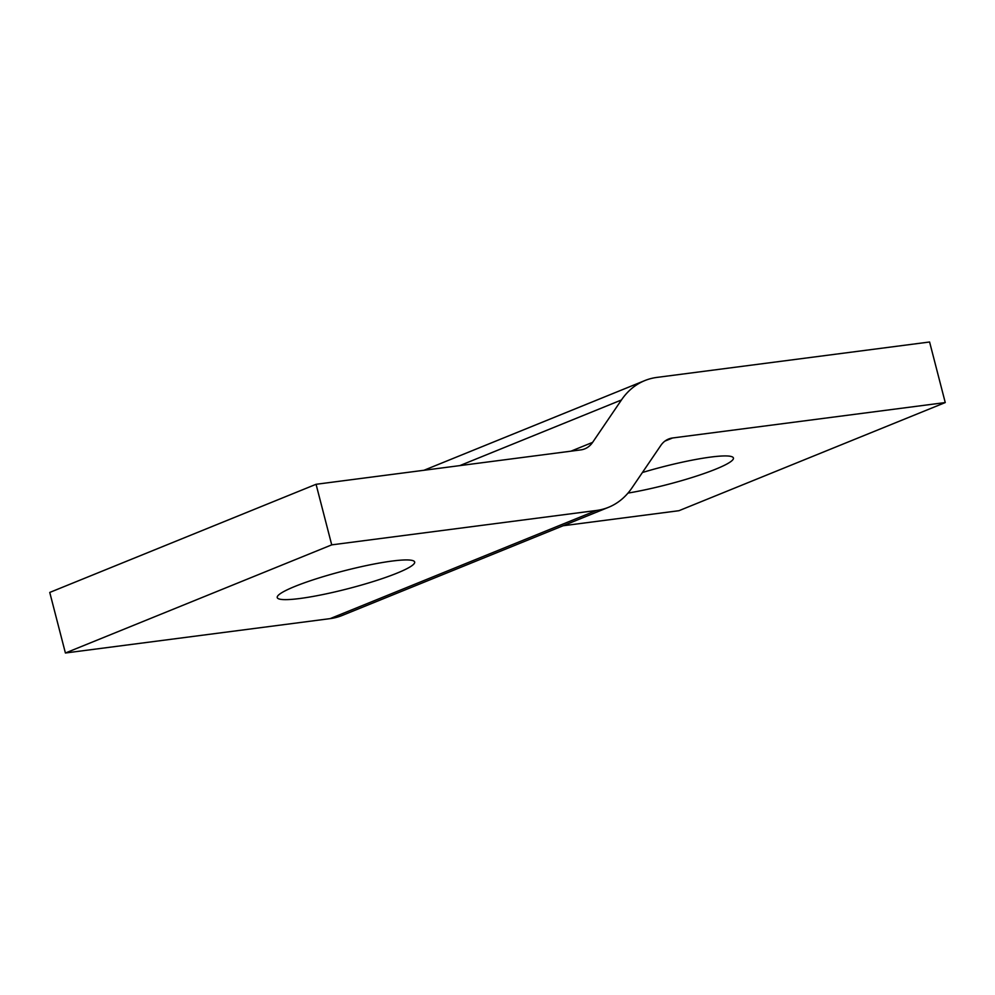 <?xml version="1.0" encoding="UTF-8"?>
<svg xmlns="http://www.w3.org/2000/svg" width="995" height="995" viewBox="0 0 995 995"><rect width="100%" height="100%" fill="white"/><g stroke="black" fill="none" stroke-linecap="round" stroke-linejoin="round"><path stroke-width="1.49" d="M392.042 561.068A70.981 9.154 -14.5 0 1 414.666 562.026A70.981 9.154 -14.5 0 1 374.904 581.005A70.981 9.154 -14.5 0 1 299.856 598.505A70.981 9.154 -14.5 0 1 277.232 597.56A70.981 9.154 -14.5 0 1 316.995 578.58A70.981 9.154 -14.5 0 1 392.042 561.068M642.409 472.513A70.981 9.154 -14.5 0 1 710.816 457.066A70.981 9.154 -14.5 0 1 733.427 458.011A70.981 9.154 -14.5 0 1 698.888 475.299A70.981 9.154 -14.5 0 1 627.982 493.097M656.949 377.403L929.591 341.994L945.25 402.565L672.608 437.974A31.541 22.499 67.9 0 0 668.578 439.031A31.541 22.499 67.9 0 0 660.779 445.499L631.949 487.898A94.637 67.498 -112.1 0 1 608.542 507.301A94.637 67.498 -112.1 0 1 596.428 510.472L331.721 544.862L316.062 484.291L580.769 449.902A31.541 22.499 67.9 0 0 584.811 448.844A31.541 22.499 67.9 0 0 592.61 442.377L621.44 399.978A94.637 67.498 -112.1 0 1 644.835 380.575A94.637 67.498 -112.1 0 1 656.949 377.403M563.083 525.758L678.938 510.709L945.25 402.565M316.062 484.291L49.75 592.435L65.409 653.006L330.129 618.629A94.637 67.498 67.9 0 0 342.23 615.445L608.542 507.301M65.409 653.006L331.721 544.862M664.946 441.083L672.608 437.974M330.129 618.629L596.428 510.472M570.931 451.183L592.61 442.377M459.814 465.61L621.44 399.978M644.835 380.575L423.994 470.262"/></g></svg>

